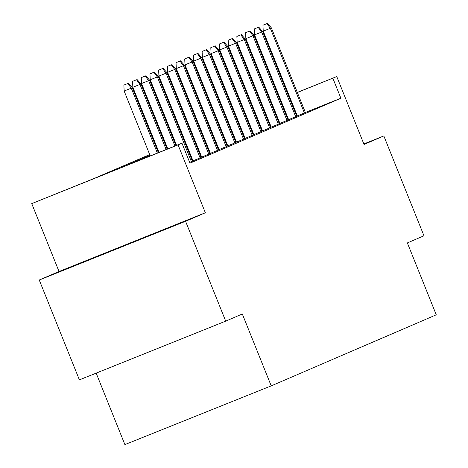 <?xml version="1.0" encoding="UTF-8"?>
<svg xmlns="http://www.w3.org/2000/svg" width="468" height="468" viewBox="0 0 468 468"><rect width="100%" height="100%" fill="white"/><g stroke="black" fill="none" stroke-linecap="round" stroke-linejoin="round"><path stroke-width="0.7" d="M90.207 259.319L152.199 234.415L90.207 259.319M96.162 373.131L124.892 444.6L271.212 385.866L436.258 314.812L407.359 242.927L423.967 235.784L383.83 135.942L363.847 143.963M271.212 385.866L242.313 313.981L225.705 321.13L79.39 379.864L39.253 280.022L185.574 221.288L205.353 212.77L178.062 144.881L31.742 203.615L94.963 178.127L149.696 154.563M205.353 212.77L59.032 271.51L39.253 280.022M59.032 271.51L31.742 203.615M225.705 321.13L185.574 221.288M149.971 155.247L122.645 167.012L181.964 143.202L189.99 163.168L340.885 98.216L305.37 112.472M297.238 115.736L296.589 115.994M288.458 119.258L287.808 119.521M279.694 122.827L279.057 123.107M271.001 126.571L270.364 126.846M262.314 130.315L261.671 130.59M253.621 134.053L252.977 134.334M244.928 137.797L244.284 138.072M236.235 141.541L235.591 141.816M227.542 145.279L226.898 145.56M218.849 149.023L218.205 149.298M210.155 152.767L209.512 153.042M201.462 156.505L200.819 156.786M192.769 160.249L192.126 160.524M189.686 162.414L192.406 161.22M192.354 161.086L201.1 157.482M192.98 160.764L192.336 161.039M201.047 157.347L209.793 153.738M201.673 157.02L201.029 157.301M209.74 153.603L218.486 149.994M210.36 153.282L209.722 153.557M218.433 149.859L227.179 146.256M219.053 149.538L218.416 149.813M227.126 146.121L235.872 142.512M227.746 145.794L227.103 146.074M235.819 142.377L244.565 138.768M236.439 142.056L235.796 142.331M244.512 138.633L253.258 135.03M245.133 138.312L244.489 138.587M253.2 134.895L261.951 131.286M253.826 134.568L253.182 134.848M261.893 131.151L270.639 127.542M262.519 130.829L261.875 131.104M270.586 127.407L279.332 123.804M271.212 127.085L270.568 127.36M279.279 123.669L288.025 120.06M279.905 123.341L279.261 123.622M287.972 119.925L296.718 116.316M288.598 119.603L287.955 119.878M296.665 116.181L305.411 112.577M297.291 115.859L296.648 116.134M297.303 92.407L336.755 76.565L364.045 144.46L383.83 135.942M336.755 76.565L297.344 92.5M340.885 98.216L332.853 78.244M181.964 143.202L178.062 144.881M191.944 134.696L192.594 134.439M200.725 131.175L201.369 130.911M209.5 127.647L210.15 127.39M218.281 124.125L218.93 123.862M227.062 120.598L227.711 120.34M235.843 117.076L236.492 116.813M244.624 113.548L245.273 113.291M253.404 110.027L254.054 109.764M262.185 106.499L262.829 106.242M270.96 102.978L271.61 102.714M279.741 99.456L280.39 99.193M288.522 95.928L289.171 95.671M244.676 113.677L245.314 113.402L244.665 113.648M236.533 116.912L235.884 117.175M227.752 120.44L227.103 120.697M218.971 123.962L218.322 124.225M210.19 127.489L209.541 127.746M201.41 131.011L200.76 131.274M192.629 134.532L191.979 134.796M157.751 151.1L158.389 150.819M166.438 147.356L167.082 147.081M175.131 143.612L175.775 143.337M183.825 139.873L184.468 139.593M192.518 136.129L193.161 135.855M201.211 132.386L201.854 132.111M209.904 128.647L210.547 128.372M218.597 124.903L219.24 124.628M227.29 121.159L227.934 120.884M235.983 117.421L236.621 117.146M271.668 102.861L271.025 103.135M262.975 106.605L262.337 106.879M254.282 110.343L253.644 110.623M245.589 114.087L244.951 114.362M236.902 117.831L236.258 118.106M228.208 121.569L227.565 121.85M219.515 125.313L218.872 125.588M210.822 129.057L210.179 129.332M202.129 132.795L201.486 133.076M193.436 136.539L192.793 136.814M184.743 140.283L184.099 140.558M176.05 144.021L175.406 144.302M167.357 147.765L166.719 148.04M158.664 151.509L158.026 151.784M289.212 95.764L288.563 96.028M280.431 99.292L279.782 99.549M127.828 83.509L123.874 85.1L127.828 83.509L131.274 88.165L132.274 87.732L158.377 152.667M157.365 153.077L131.274 88.165L124.155 91.02L150.246 155.932M123.874 85.1L124.155 91.02M132.274 87.732L128.384 83.269M136.521 79.771L132.567 81.356L136.521 79.771L139.967 84.421L140.967 83.988L167.158 149.146M166.146 149.549L139.967 84.421L132.848 87.282L159.026 152.41M132.567 81.356L132.848 87.282M140.967 83.988L137.077 79.531M145.209 76.027L141.254 77.618L145.209 76.027L148.66 80.683L149.661 80.25L175.939 145.618M174.927 146.028L148.66 80.683L141.541 83.538L167.807 148.882M141.254 77.618L141.541 83.538M149.661 80.25L145.77 75.787M153.902 72.288L149.947 73.874L153.902 72.288L157.347 76.939L158.354 76.506L192.436 161.284M191.43 161.712L157.347 76.939L150.234 79.794L176.588 145.361M149.947 73.874L150.234 79.794M158.354 76.506L154.463 72.049M162.595 68.544L158.64 70.13L162.595 68.544L166.041 73.195L167.047 72.762L201.129 157.541M200.123 157.968L166.041 73.195L158.927 76.056L193.003 160.828M158.64 70.13L158.927 76.056M167.047 72.762L163.156 68.305M171.288 64.8L167.333 66.392L171.288 64.8L174.734 69.457L175.74 69.024L209.816 153.802M208.816 154.229L174.734 69.457L167.614 72.312L201.696 157.084M167.333 66.392L167.614 72.312M175.74 69.024L171.844 64.561M179.981 61.062L176.026 62.648L179.981 61.062L183.427 65.713L184.433 65.28L218.509 150.058M217.509 150.485L183.427 65.713L176.307 68.568L210.389 153.34M176.026 62.648L176.307 68.568M184.433 65.28L180.537 60.822M188.674 57.318L184.72 58.904L188.674 57.318L192.12 61.969L193.126 61.536L227.202 146.314M226.196 146.741L192.12 61.969L185 64.83L219.082 149.602M184.72 58.904L185 64.83M193.126 61.536L189.23 57.078M197.367 53.574L193.413 55.165L197.367 53.574L200.813 58.231L201.813 57.798L235.895 142.576M234.889 143.003L200.813 58.231L193.694 61.086L227.776 145.858M193.413 55.165L193.694 61.086M201.813 57.798L197.923 53.334M206.06 49.836L202.106 51.422L206.06 49.836L209.506 54.487L210.506 54.054L244.589 138.832M243.582 139.259L209.506 54.487L202.387 57.342L236.469 142.12M202.106 51.422L202.387 57.342M210.506 54.054L206.616 49.596M214.754 46.092L210.799 47.677L214.754 46.092L218.199 50.743L219.199 50.31L253.282 135.088M252.275 135.515L218.199 50.743L211.08 53.604L245.156 138.376M210.799 47.677L211.08 53.604M219.199 50.31L215.309 45.852M223.447 42.348L219.492 43.939L223.447 42.348L226.892 47.005L227.893 46.572L261.975 131.35M260.969 131.777L226.892 47.005L219.773 49.86L253.849 134.632M219.492 43.939L219.773 49.86M227.893 46.572L224.002 42.108M232.14 38.61L228.185 40.195L232.14 38.61L235.585 43.261L236.586 42.828L270.668 127.606M269.662 128.033L235.585 43.261L228.466 46.116L262.542 130.894M228.185 40.195L228.466 46.116M236.586 42.828L232.695 38.37M240.827 34.866L236.872 36.451L240.827 34.866L244.278 39.517L245.279 39.084L279.361 123.862M278.355 124.289L244.278 39.517L237.159 42.377L271.235 127.15M236.872 36.451L237.159 42.377M245.279 39.084L241.389 34.626M249.52 31.122L245.565 32.713L249.52 31.122L252.966 35.779L253.972 35.346L288.054 120.124M287.048 120.551L252.966 35.779L245.852 38.633L279.928 123.406M245.565 32.713L245.852 38.633M253.972 35.346L250.082 30.882M258.213 27.384L254.259 28.969L258.213 27.384L261.659 32.035L262.665 31.602L296.747 116.38M295.741 116.807L261.659 32.035L254.545 34.889L288.621 119.668M254.259 28.969L254.545 34.889M262.665 31.602L258.775 27.144M266.906 23.64L262.952 25.225L266.906 23.64L270.352 28.291L271.358 27.864L305.434 112.642M304.434 113.063L270.352 28.291L263.232 31.151L297.315 115.924M262.952 25.225L263.232 31.151M271.358 27.864L267.462 23.4"/></g></svg>
